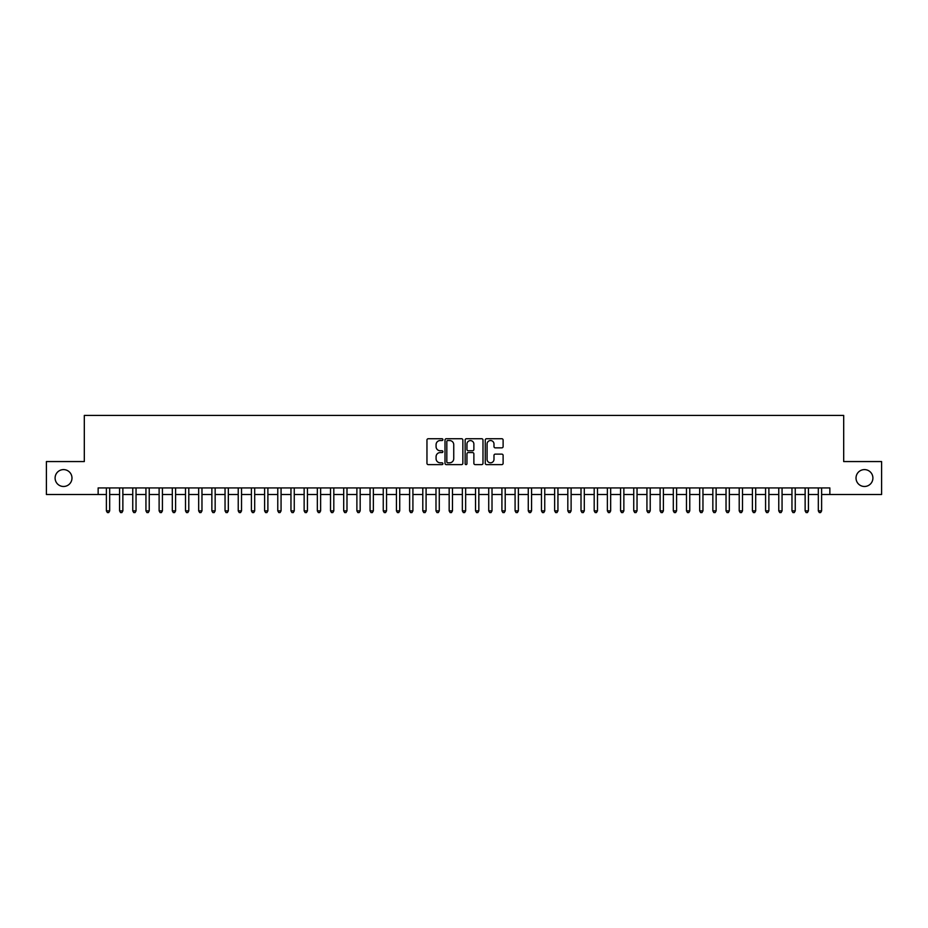 <?xml version="1.0" encoding="UTF-8"?>
<svg xmlns="http://www.w3.org/2000/svg" width="928" height="928" viewBox="0 0 928 928"><rect width="100%" height="100%" fill="white"/><g stroke="black" fill="none" stroke-linecap="round" stroke-linejoin="round"><path stroke-width="1.39" d="M442.911 439.64A0.905 0.905 0 0 0 441.995 438.735L428.249 438.735A1.299 1.299 0 0 0 426.961 440.023L426.961 463.316A1.299 1.299 0 0 0 428.249 464.615L441.995 464.615A0.905 0.905 0 0 0 442.911 463.71A0.905 0.905 0 0 0 441.995 462.805L440.22 462.805A4.141 4.141 0 0 1 436.079 458.664L436.079 456.715A4.141 4.141 0 0 1 440.22 452.574L441.995 452.574A0.905 0.905 0 0 0 442.911 451.669A0.905 0.905 0 0 0 441.995 450.764L440.22 450.764A4.141 4.141 0 0 1 436.079 446.623L436.079 444.686A4.141 4.141 0 0 1 440.22 440.545L441.995 440.545A0.905 0.905 0 0 0 442.911 439.64M856.022 478.036A8.433 8.433 0 0 0 864.455 486.481A8.433 8.433 0 0 0 872.9 478.036A8.433 8.433 0 0 0 864.455 469.603A8.433 8.433 0 0 0 856.022 478.036M55.1 478.036A8.433 8.433 0 0 0 63.545 486.481A8.433 8.433 0 0 0 71.978 478.036A8.433 8.433 0 0 0 63.545 469.603A8.433 8.433 0 0 0 55.1 478.036M501.816 447.853A1.299 1.299 0 0 0 503.115 446.565L503.115 440.023A1.299 1.299 0 0 0 501.816 438.735L486.55 438.735A1.299 1.299 0 0 0 485.251 440.023L485.251 463.316A1.299 1.299 0 0 0 486.55 464.615L501.816 464.615A1.299 1.299 0 0 0 503.115 463.316L503.115 455.428A1.299 1.299 0 0 0 501.816 454.128L495.285 454.128A1.299 1.299 0 0 0 493.986 455.428L493.986 459.337A3.457 3.457 0 0 1 490.529 462.805A3.457 3.457 0 0 1 487.072 459.337L487.072 444.002A3.457 3.457 0 0 1 490.529 440.545A3.457 3.457 0 0 1 493.986 444.002L493.986 446.565A1.299 1.299 0 0 0 495.285 447.853L501.816 447.853M98.148 494.52L46.4 494.52L46.4 461.564L84.309 461.564L84.309 415.419L843.691 415.419L843.691 461.564L881.6 461.564L881.6 494.52L829.852 494.52L829.852 487.931L98.148 487.931L98.148 494.52L106.384 494.52M462.863 440.023A1.299 1.299 0 0 0 461.576 438.735L446.298 438.735A1.299 1.299 0 0 0 445.011 440.023L445.011 463.316A1.299 1.299 0 0 0 446.298 464.615L461.576 464.615A1.299 1.299 0 0 0 462.863 463.316L462.863 440.023M466.424 438.735L481.702 438.735A1.299 1.299 0 0 1 482.989 440.023L482.989 463.316A1.299 1.299 0 0 1 481.702 464.615L475.159 464.615A1.299 1.299 0 0 1 473.872 463.316L473.872 453.873A1.299 1.299 0 0 0 472.572 452.574L468.234 452.574A1.299 1.299 0 0 0 466.946 453.873L466.946 463.71A0.905 0.905 0 0 1 466.042 464.615A0.905 0.905 0 0 1 465.137 463.71L465.137 440.023A1.299 1.299 0 0 1 466.424 438.735M109.678 494.52L119.573 494.52M122.867 494.52L132.75 494.52M136.045 494.52L145.94 494.52M149.234 494.52L159.117 494.52M162.423 494.52L172.306 494.52M175.601 494.52L185.496 494.52M188.79 494.52L198.673 494.52M201.968 494.52L211.862 494.52M215.157 494.52L225.04 494.52M228.334 494.52L238.229 494.52M241.524 494.52L251.407 494.52M254.701 494.52L264.596 494.52M267.89 494.52L277.774 494.52M281.068 494.52L290.963 494.52M294.257 494.52L304.14 494.52M307.446 494.52L317.33 494.52M320.624 494.52L330.519 494.52M333.813 494.52L343.696 494.52M346.991 494.52L356.886 494.52M360.18 494.52L370.063 494.52M373.358 494.52L383.252 494.52M386.547 494.52L396.43 494.52M399.724 494.52L409.619 494.52M412.914 494.52L422.797 494.52M426.091 494.52L435.986 494.52M439.28 494.52L449.164 494.52M452.47 494.52L462.353 494.52M465.647 494.52L475.53 494.52M478.836 494.52L488.72 494.52M492.014 494.52L501.909 494.52M505.203 494.52L515.086 494.52M518.381 494.52L528.276 494.52M531.57 494.52L541.453 494.52M544.748 494.52L554.642 494.52M557.937 494.52L567.82 494.52M571.114 494.52L581.009 494.52M584.304 494.52L594.187 494.52M597.481 494.52L607.376 494.52M610.67 494.52L620.554 494.52M623.86 494.52L633.743 494.52M637.037 494.52L646.932 494.52M650.226 494.52L660.11 494.52M663.404 494.52L673.299 494.52M676.593 494.52L686.476 494.52M689.771 494.52L699.666 494.52M702.96 494.52L712.843 494.52M716.138 494.52L726.032 494.52M729.327 494.52L739.21 494.52M742.504 494.52L752.399 494.52M755.694 494.52L765.577 494.52M768.883 494.52L778.766 494.52M782.06 494.52L791.955 494.52M795.25 494.52L805.133 494.52M808.427 494.52L818.322 494.52M821.616 494.52L829.852 494.52M447.725 440.545A0.905 0.905 0 0 0 446.82 441.45L446.82 461.9A0.905 0.905 0 0 0 447.725 462.805L449.604 462.805A4.141 4.141 0 0 0 453.746 458.664L453.746 444.686A4.141 4.141 0 0 0 449.604 440.545L447.725 440.545M473.872 444.071A3.457 3.457 0 0 0 470.403 440.614A3.457 3.457 0 0 0 466.946 444.071L466.946 449.477A1.299 1.299 0 0 0 468.234 450.764L472.572 450.764A1.299 1.299 0 0 0 473.872 449.477L473.872 444.071M109.678 487.931L109.678 510.864L106.384 510.864L106.384 487.931M109.678 510.864L108.692 512.581L107.381 512.581L106.384 510.864M122.867 487.931L122.867 510.864L119.573 510.864L119.573 487.931M122.867 510.864L121.881 512.581L120.559 512.581L119.573 510.864M136.045 487.931L136.045 510.864L132.75 510.864L132.75 487.931M136.045 510.864L135.059 512.581L133.748 512.581L132.75 510.864M149.234 487.931L149.234 510.864L145.94 510.864L145.94 487.931M149.234 510.864L148.248 512.581L146.926 512.581L145.94 510.864M162.423 487.931L162.423 510.864L159.117 510.864L159.117 487.931M162.423 510.864L161.426 512.581L160.115 512.581L159.117 510.864M175.601 487.931L175.601 510.864L172.306 510.864L172.306 487.931M175.601 510.864L174.615 512.581L173.292 512.581L172.306 510.864M188.79 487.931L188.79 510.864L185.496 510.864L185.496 487.931M188.79 510.864L187.792 512.581L186.482 512.581L185.496 510.864M201.968 487.931L201.968 510.864L198.673 510.864L198.673 487.931M201.968 510.864L200.982 512.581L199.659 512.581L198.673 510.864M215.157 487.931L215.157 510.864L211.862 510.864L211.862 487.931M215.157 510.864L214.171 512.581L212.848 512.581L211.862 510.864M228.334 487.931L228.334 510.864L225.04 510.864L225.04 487.931M228.334 510.864L227.348 512.581L226.026 512.581L225.04 510.864M241.524 487.931L241.524 510.864L238.229 510.864L238.229 487.931M241.524 510.864L240.538 512.581L239.215 512.581L238.229 510.864M254.701 487.931L254.701 510.864L251.407 510.864L251.407 487.931M254.701 510.864L253.715 512.581L252.393 512.581L251.407 510.864M267.89 487.931L267.89 510.864L264.596 510.864L264.596 487.931M267.89 510.864L266.904 512.581L265.582 512.581L264.596 510.864M281.068 487.931L281.068 510.864L277.774 510.864L277.774 487.931M281.068 510.864L280.082 512.581L278.771 512.581L277.774 510.864M294.257 487.931L294.257 510.864L290.963 510.864L290.963 487.931M294.257 510.864L293.271 512.581L291.949 512.581L290.963 510.864M307.446 487.931L307.446 510.864L304.14 510.864L304.14 487.931M307.446 510.864L306.449 512.581L305.138 512.581L304.14 510.864M320.624 487.931L320.624 510.864L317.33 510.864L317.33 487.931M320.624 510.864L319.638 512.581L318.316 512.581L317.33 510.864M333.813 487.931L333.813 510.864L330.519 510.864L330.519 487.931M333.813 510.864L332.816 512.581L331.505 512.581L330.519 510.864M346.991 487.931L346.991 510.864L343.696 510.864L343.696 487.931M346.991 510.864L346.005 512.581L344.682 512.581L343.696 510.864M360.18 487.931L360.18 510.864L356.886 510.864L356.886 487.931M360.18 510.864L359.182 512.581L357.872 512.581L356.886 510.864M373.358 487.931L373.358 510.864L370.063 510.864L370.063 487.931M373.358 510.864L372.372 512.581L371.049 512.581L370.063 510.864M386.547 487.931L386.547 510.864L383.252 510.864L383.252 487.931M386.547 510.864L385.561 512.581L384.238 512.581L383.252 510.864M399.724 487.931L399.724 510.864L396.43 510.864L396.43 487.931M399.724 510.864L398.738 512.581L397.416 512.581L396.43 510.864M412.914 487.931L412.914 510.864L409.619 510.864L409.619 487.931M412.914 510.864L411.928 512.581L410.605 512.581L409.619 510.864M426.091 487.931L426.091 510.864L422.797 510.864L422.797 487.931M426.091 510.864L425.105 512.581L423.794 512.581L422.797 510.864M439.28 487.931L439.28 510.864L435.986 510.864L435.986 487.931M439.28 510.864L438.294 512.581L436.972 512.581L435.986 510.864M452.47 487.931L452.47 510.864L449.164 510.864L449.164 487.931M452.47 510.864L451.472 512.581L450.161 512.581L449.164 510.864M465.647 487.931L465.647 510.864L462.353 510.864L462.353 487.931M465.647 510.864L464.661 512.581L463.339 512.581L462.353 510.864M478.836 487.931L478.836 510.864L475.53 510.864L475.53 487.931M478.836 510.864L477.839 512.581L476.528 512.581L475.53 510.864M492.014 487.931L492.014 510.864L488.72 510.864L488.72 487.931M492.014 510.864L491.028 512.581L489.706 512.581L488.72 510.864M505.203 487.931L505.203 510.864L501.909 510.864L501.909 487.931M505.203 510.864L504.206 512.581L502.895 512.581L501.909 510.864M518.381 487.931L518.381 510.864L515.086 510.864L515.086 487.931M518.381 510.864L517.395 512.581L516.072 512.581L515.086 510.864M531.57 487.931L531.57 510.864L528.276 510.864L528.276 487.931M531.57 510.864L530.584 512.581L529.262 512.581L528.276 510.864M544.748 487.931L544.748 510.864L541.453 510.864L541.453 487.931M544.748 510.864L543.762 512.581L542.439 512.581L541.453 510.864M557.937 487.931L557.937 510.864L554.642 510.864L554.642 487.931M557.937 510.864L556.951 512.581L555.628 512.581L554.642 510.864M571.114 487.931L571.114 510.864L567.82 510.864L567.82 487.931M571.114 510.864L570.128 512.581L568.818 512.581L567.82 510.864M584.304 487.931L584.304 510.864L581.009 510.864L581.009 487.931M584.304 510.864L583.318 512.581L581.995 512.581L581.009 510.864M597.481 487.931L597.481 510.864L594.187 510.864L594.187 487.931M597.481 510.864L596.495 512.581L595.184 512.581L594.187 510.864M610.67 487.931L610.67 510.864L607.376 510.864L607.376 487.931M610.67 510.864L609.684 512.581L608.362 512.581L607.376 510.864M623.86 487.931L623.86 510.864L620.554 510.864L620.554 487.931M623.86 510.864L622.862 512.581L621.551 512.581L620.554 510.864M637.037 487.931L637.037 510.864L633.743 510.864L633.743 487.931M637.037 510.864L636.051 512.581L634.729 512.581L633.743 510.864M650.226 487.931L650.226 510.864L646.932 510.864L646.932 487.931M650.226 510.864L649.229 512.581L647.918 512.581L646.932 510.864M663.404 487.931L663.404 510.864L660.11 510.864L660.11 487.931M663.404 510.864L662.418 512.581L661.096 512.581L660.11 510.864M676.593 487.931L676.593 510.864L673.299 510.864L673.299 487.931M676.593 510.864L675.607 512.581L674.285 512.581L673.299 510.864M689.771 487.931L689.771 510.864L686.476 510.864L686.476 487.931M689.771 510.864L688.785 512.581L687.462 512.581L686.476 510.864M702.96 487.931L702.96 510.864L699.666 510.864L699.666 487.931M702.96 510.864L701.974 512.581L700.652 512.581L699.666 510.864M716.138 487.931L716.138 510.864L712.843 510.864L712.843 487.931M716.138 510.864L715.152 512.581L713.829 512.581L712.843 510.864M729.327 487.931L729.327 510.864L726.032 510.864L726.032 487.931M729.327 510.864L728.341 512.581L727.018 512.581L726.032 510.864M742.504 487.931L742.504 510.864L739.21 510.864L739.21 487.931M742.504 510.864L741.518 512.581L740.208 512.581L739.21 510.864M755.694 487.931L755.694 510.864L752.399 510.864L752.399 487.931M755.694 510.864L754.708 512.581L753.385 512.581L752.399 510.864M768.883 487.931L768.883 510.864L765.577 510.864L765.577 487.931M768.883 510.864L767.885 512.581L766.574 512.581L765.577 510.864M782.06 487.931L782.06 510.864L778.766 510.864L778.766 487.931M782.06 510.864L781.074 512.581L779.752 512.581L778.766 510.864M795.25 487.931L795.25 510.864L791.955 510.864L791.955 487.931M795.25 510.864L794.252 512.581L792.941 512.581L791.955 510.864M808.427 487.931L808.427 510.864L805.133 510.864L805.133 487.931M808.427 510.864L807.441 512.581L806.119 512.581L805.133 510.864M821.616 487.931L821.616 510.864L818.322 510.864L818.322 487.931M821.616 510.864L820.619 512.581L819.308 512.581L818.322 510.864"/></g></svg>
